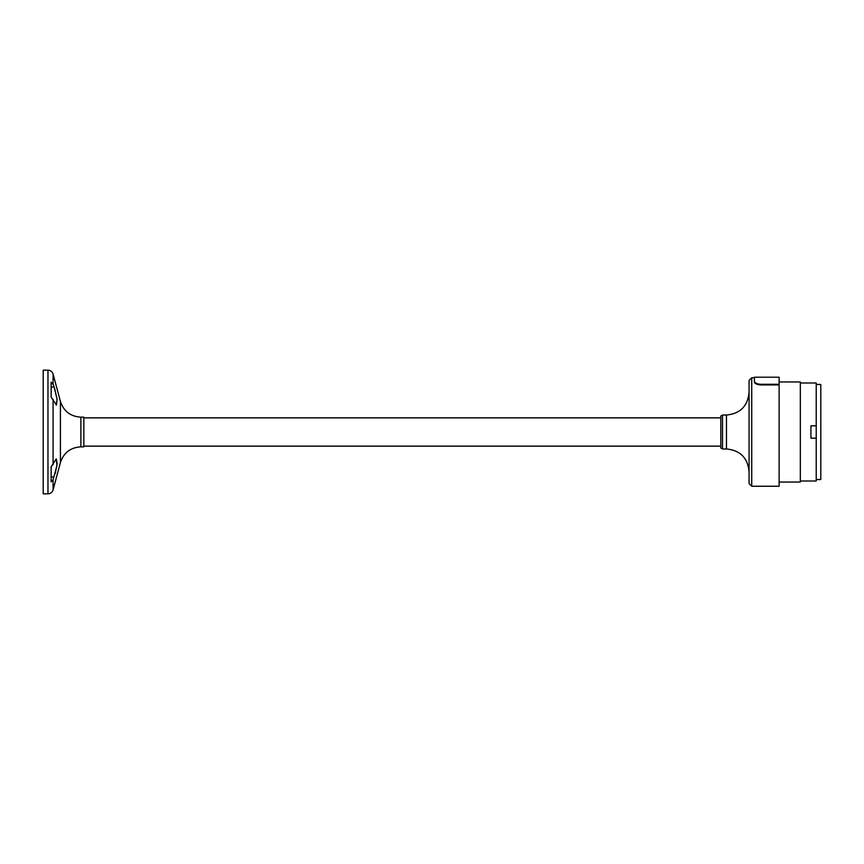<?xml version="1.0" encoding="UTF-8"?>
<svg xmlns="http://www.w3.org/2000/svg" width="864" height="864" viewBox="0 0 864 864"><rect width="100%" height="100%" fill="white"/><g stroke="black" fill="none" stroke-linecap="round" stroke-linejoin="round"><path stroke-width="1.3" d="M816.221 479.542L820.8 479.542L820.8 384.458L816.221 384.458M816.221 425.812L816.221 438.188L810.918 438.188L810.918 425.812L816.221 425.812L816.221 382.99L800.323 382.99M800.323 481.01L816.221 481.01L816.221 438.188M779.123 482.047L800.323 482.047L800.323 381.953L779.123 381.953M754.38 377.212L779.123 377.212L779.123 384.296L760.601 384.296C756.713 383.929 754.639 382.925 754.38 381.283C754.639 382.925 756.713 383.929 760.601 384.296L760.601 384.923C756.713 384.556 754.639 383.53 754.38 381.866L754.38 377.212L754.38 381.866M779.123 384.296L779.123 384.923L760.601 384.923M779.123 384.923L779.123 486.248L751.734 486.248L751.734 377.752L754.38 377.752M751.734 377.752L749.077 380.408L749.077 483.592L751.734 486.248M722.509 448.967L720.814 447.984L720.814 416.016L722.509 415.033L722.509 448.967L726.462 448.967C740.2 450.306 747.738 457.844 749.077 471.582M80.903 446.839L83.84 446.839L83.84 417.161L80.903 417.161L80.903 446.839C70.535 447.466 63.709 452.704 60.415 462.553L60.415 401.447C63.709 411.296 70.535 416.534 80.903 417.161M55.22 473.569L57.175 463.612L56.246 458.881L56.959 465.556L53.082 479.758L51.149 481.81L51.149 466.819L56.246 458.881M51.149 474.779L51.149 476.982L54.119 476.982M54.119 387.018L57.046 399.082L56.484 405.054L51.149 397.181L51.149 382.19L53.082 384.242L54.119 387.018L51.149 387.018L51.149 389.221M56.246 405.119L57.089 399.481L54.691 388.67M60.415 462.553L53.082 489.91C52.261 492.372 50.555 493.69 47.963 493.841L43.2 493.841L43.2 370.159L47.963 370.159C50.555 370.31 52.261 371.628 53.082 374.09L53.082 384.242M722.509 415.033L726.462 415.033L726.462 448.967M53.082 464.767L53.082 399.233M53.082 489.91L53.082 479.758M47.963 493.841L47.963 370.159M726.462 415.033C740.2 413.694 747.738 406.156 749.077 392.418M83.84 417.863L720.814 417.863M83.84 446.137L720.814 446.137M60.415 401.447L53.082 374.09"/></g></svg>
